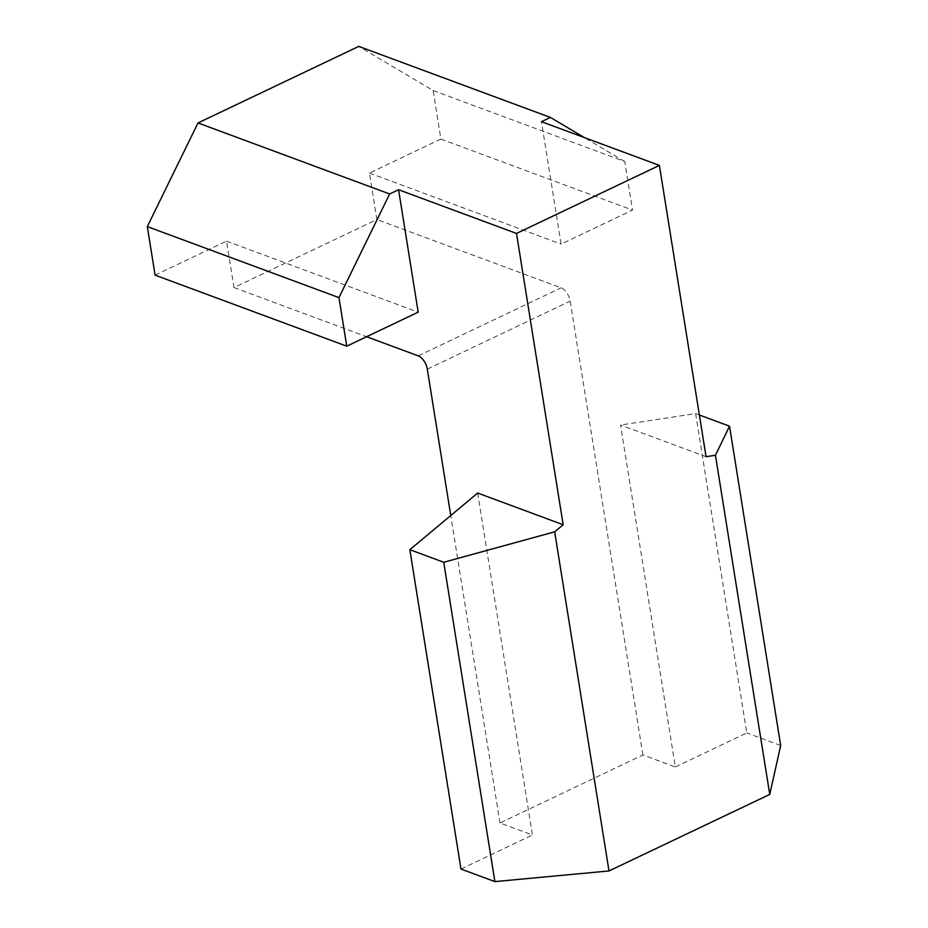 <?xml version="1.0" encoding="UTF-8"?>
<svg xmlns="http://www.w3.org/2000/svg" width="928" height="928" viewBox="0 0 928 928"><rect width="100%" height="100%" fill="white"/><g stroke="black" fill="none" stroke-linecap="round" stroke-linejoin="round"><path stroke-width="0.7" stroke-dasharray="4.64 3.48" d="M155.092 275.152L226.548 241.129L233.984 287.564L376.872 219.518L369.437 173.084L440.881 139.061L433.109 90.515L358.753 46.4M433.109 90.515L624.741 161.542L632.525 210.099L561.069 244.11L541.465 121.684M624.741 161.542L584.362 137.588M369.437 173.084L561.069 244.11M477.665 493.046L532.428 835.014L500.006 822.985L642.895 754.951L675.329 766.969L620.554 425.012L706.057 456.704M642.895 754.951L570.198 301.113A11.704 6.252 -115.5 0 0 561.138 287.819L376.872 219.518M233.984 287.564L366.595 336.725M226.548 241.129L418.18 312.156M500.006 822.985L450.753 515.516M460.984 869.037L532.428 835.014M675.329 766.969L746.773 732.946L695.629 413.61L620.554 425.012M780.68 745.52L746.773 732.946M699.376 415.002L695.629 413.61M440.881 139.061L632.525 210.099M418.25 355.865L561.138 287.819M427.309 369.147L570.198 301.113"/><path stroke-width="1.39" d="M584.362 137.588L550.397 117.427L358.753 46.4L198 122.948L147.32 226.594L155.092 275.152L346.736 346.179L418.18 312.156L398.576 189.73L389.644 193.975L338.964 297.633L346.736 346.179M198 122.948L389.644 193.975M147.32 226.594L338.964 297.633M550.397 117.427L541.465 121.684L659.39 165.393L516.502 233.438L398.576 189.73M659.39 165.393L706.057 456.704L715.442 455.277L729.524 426.172L699.376 415.002M366.595 336.725L418.25 355.865A11.704 6.252 64.5 0 1 427.309 369.147L450.753 515.516M443.746 562.264L409.84 549.689L477.665 493.046L563.157 524.738L554.677 531.825L609 870.951L494.891 881.6L443.746 562.264L554.677 531.825M516.502 233.438L563.157 524.738M409.84 549.689L460.984 869.037L494.891 881.6M729.524 426.172L780.68 745.52L769.753 794.414L609 870.951M769.753 794.414L715.442 455.277"/></g></svg>

